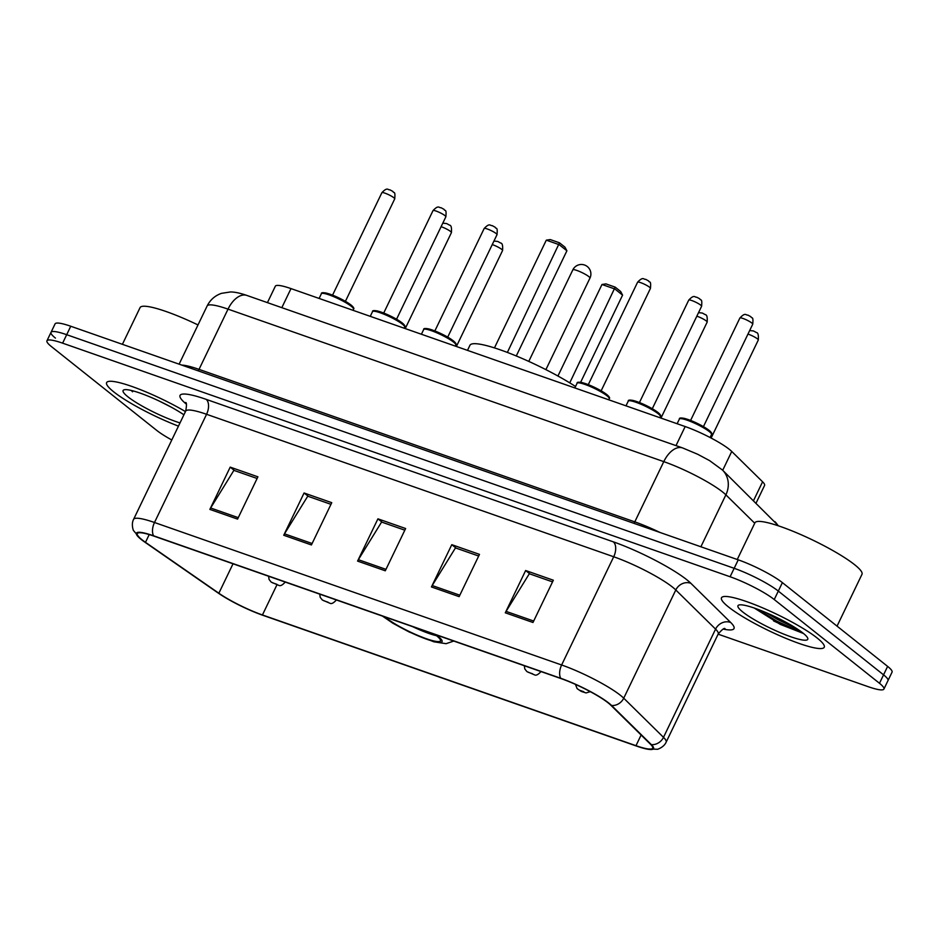 <?xml version="1.0" encoding="UTF-8"?>
<svg xmlns="http://www.w3.org/2000/svg" width="939" height="939" viewBox="0 0 939 939"><rect width="100%" height="100%" fill="white"/><g stroke="black" fill="none" stroke-linecap="round" stroke-linejoin="round"><path stroke-width="1.41" d="M267.427 302.64L275.327 286.231A35.647 5.693 25.7 0 1 290.996 288.602L685.177 426.552A35.647 5.693 25.7 0 1 731.751 451.459L762.585 481.801A35.647 5.693 25.7 0 1 764.569 485.44L756.071 503.104M773.536 620.867A47.525 7.594 -154.3 0 0 795.932 630.456A47.525 7.594 -154.3 0 1 773.536 620.867M718.135 634.165L868.246 686.702A35.647 5.693 -154.3 0 0 883.916 689.062L892.05 672.16A35.647 5.693 -154.3 0 0 887.625 666.397L782.387 582.626A35.647 5.693 -154.3 0 0 738.242 559.844L70.754 326.244A35.647 5.693 -154.3 0 0 55.084 323.873L51.023 332.336A35.647 5.693 -154.3 0 0 55.436 338.099M883.916 689.062A35.647 5.693 -154.3 0 0 879.491 683.299L774.241 599.54A35.647 5.693 -154.3 0 0 730.108 576.757L62.62 343.158L66.692 334.695A35.647 5.693 -154.3 0 0 51.023 332.336A35.647 5.693 -154.3 0 1 66.692 334.695L734.169 568.306L66.692 334.695L70.754 326.244M774.241 599.54L778.314 591.089A35.647 5.693 -154.3 0 0 734.169 568.306A35.647 5.693 -154.3 0 1 778.314 591.089L883.564 674.848L778.314 591.089L782.387 582.626M887.977 680.611A35.647 5.693 -154.3 0 0 883.564 674.848A35.647 5.693 -154.3 0 1 887.977 680.611M113.689 391.821A57.021 9.12 -154.3 0 0 178.457 426.13A57.021 9.12 -154.3 0 1 113.689 391.821A57.021 9.12 -154.3 0 1 106.612 382.607A57.021 9.12 -154.3 0 0 113.689 391.821M728.547 607.005A57.021 9.12 -154.3 0 0 784.581 637.804A57.021 9.12 -154.3 0 0 824.242 647.253A57.021 9.12 -154.3 0 0 817.176 638.027A57.021 9.12 -154.3 0 0 761.142 607.228A57.021 9.12 -154.3 0 0 721.481 597.791A57.021 9.12 -154.3 0 0 728.547 607.005A57.021 9.12 -154.3 0 0 784.581 637.804A57.021 9.12 -154.3 0 0 824.242 647.253A57.021 9.12 -154.3 0 0 817.176 638.027A57.021 9.12 -154.3 0 0 761.142 607.228A57.021 9.12 -154.3 0 0 721.481 597.791A57.021 9.12 -154.3 0 0 728.547 607.005M141.989 539.749A38.018 6.08 25.7 0 1 137.27 533.61A38.018 6.08 25.7 0 1 153.984 536.134L561.123 678.615A38.018 6.08 25.7 0 1 610.808 705.189L650.574 744.334A38.018 6.08 25.7 0 1 652.699 748.207A38.018 6.08 25.7 0 1 635.985 745.683L262.439 614.963A38.018 6.08 25.7 0 1 218.857 593.237L145.486 542.331A38.018 6.08 25.7 0 1 141.989 539.749M141.249 539.491A38.969 6.233 -154.3 0 0 144.829 542.143L218.2 593.049A38.969 6.233 -154.3 0 0 262.885 615.303L636.419 746.036A38.969 6.233 -154.3 0 0 646.138 748.899A38.969 6.233 -154.3 0 0 651.384 744.65L611.606 705.506A38.969 6.233 -154.3 0 0 560.689 678.275L153.55 535.782A38.969 6.233 -154.3 0 0 140.827 539.162A38.969 6.233 -154.3 0 0 141.249 539.491M532.988 622.487L553.341 580.22L525.64 570.525L505.299 612.803L532.988 622.487M552.543 581.875L529.314 573.752L506.074 611.383A9.507 5.399 109.3 0 0 505.299 612.803M529.983 573.987L525.64 570.525M459.136 596.641L479.477 554.374L451.788 544.679L431.435 586.945L459.136 596.641M478.679 556.029L455.462 547.907L432.21 585.537A9.507 5.399 109.3 0 0 431.435 586.945M456.131 548.13L451.788 544.679M237.567 519.103L257.908 476.824L230.208 467.129L209.867 509.408L237.567 519.103M257.11 478.479L233.893 470.357L210.641 507.987A9.507 5.399 109.3 0 0 209.867 509.408M234.55 470.592L230.208 467.129M311.419 544.949L331.76 502.682L304.072 492.987L283.731 535.253L311.419 544.949M330.962 504.337L307.746 496.203L284.494 533.833A9.507 5.399 109.3 0 0 283.731 535.253M308.415 496.438L304.072 492.987M385.283 570.795L405.625 528.528L377.924 518.833L357.583 561.099L385.283 570.795M404.826 530.183L381.598 522.049L358.358 559.691A9.507 5.399 109.3 0 0 357.583 561.099M382.267 522.284L377.924 518.833M185.453 411.587A57.021 9.12 -154.3 0 0 106.612 382.607A57.021 9.12 -154.3 0 1 185.453 411.587M62.62 343.158A35.647 5.693 -154.3 0 0 46.95 340.787A35.647 5.693 -154.3 0 0 51.375 346.55L156.613 430.308A35.647 5.693 -154.3 0 0 171.79 439.98M198 324.941A59.403 9.496 -154.3 0 0 140.075 307.605L122.399 344.32M183.903 414.803A38.734 6.197 -154.3 0 0 149.371 396.669A38.734 6.197 -154.3 0 0 123.995 389.849A38.734 6.197 -154.3 0 0 127.904 396.798A38.734 6.197 -154.3 0 0 179.995 422.914M159.29 401.082L170.522 406.775M131.26 390.448L132.552 391.798L132.141 390.659M132.552 391.798L131.566 390.518M385.201 617.052A32.079 5.129 -154.3 0 0 386.598 618.214A32.079 5.129 -154.3 0 0 418.113 635.539A32.079 5.129 -154.3 0 0 440.426 640.856A32.079 5.129 -154.3 0 0 436.447 635.668A32.079 5.129 -154.3 0 0 434.792 634.412M412.585 626.63A32.079 5.129 -154.3 0 0 436.506 635.715M575.537 386.504A69.498 11.115 -154.3 0 0 509.83 353.381A69.498 11.115 -154.3 0 0 469.934 345.294L467.493 350.364M546.298 240.161L550.254 239.574L559.48 242.802L564.961 247.168L566.898 250.795L559.221 244.692L546.298 240.161L494.454 347.888M559.48 242.802L507.365 352.43M566.898 250.795L516.274 355.963M601.981 284.494L605.948 283.895L615.174 287.134L620.656 291.489L622.58 295.128L614.916 289.012L601.981 284.494L557.942 376.011M615.174 287.134L569.75 382.866M622.58 295.128L580.631 382.29M837.048 626.137L861.99 574.304A59.403 9.496 -154.3 0 0 854.619 564.703A59.403 9.496 -154.3 0 0 796.249 532.624A59.403 9.496 -154.3 0 0 754.933 522.788L737.268 559.503M742.761 611.982A38.734 6.197 -154.3 0 0 783.572 634.036A38.734 6.197 -154.3 0 0 807.74 638.191A38.734 6.197 -154.3 0 0 802.962 633.05A38.734 6.197 -154.3 0 0 767.691 613.331A38.734 6.197 -154.3 0 0 738.852 605.033A38.734 6.197 -154.3 0 0 742.761 611.982M754.263 608.038L780.25 624.376L803.361 633.449M797.34 629.036L777.738 619.552L765.884 612.557M802.786 632.921L776.94 621.231L758.043 609.399M281.817 307.675L290.996 288.602M753.536 500.616L762.585 481.801M722.701 470.275L731.751 451.459M675.998 445.626L685.177 426.552M754.721 523.234L725.882 494.841A47.525 7.594 -154.3 0 0 722.631 492.013A47.525 7.594 -154.3 0 0 663.779 461.636L228.024 309.131A47.525 7.594 -154.3 0 0 207.132 305.973C210.23 299.811 215.031 295.597 221.522 293.332L230.478 291.959C234.668 291.947 240.126 293.097 246.828 295.421L682.594 447.926A23.757 13.486 -70.7 0 0 663.779 461.636L634.787 521.873A47.525 7.594 25.7 0 1 659.976 532.46M198.152 370.835A5.939 3.369 109.3 0 0 199.033 369.367L228.024 309.131A23.757 13.486 -70.7 0 1 246.828 295.421M700.881 546.78L725.882 494.841A23.757 21.245 -45.5 0 0 722.455 470.028L778.513 525.863M181.802 365.107A47.525 7.594 25.7 0 1 199.033 369.367L634.787 521.873A5.939 3.369 109.3 0 1 633.907 523.34M738.242 559.844L730.108 576.757M887.625 666.397L879.491 683.299M778.02 525.699A23.757 21.245 -45.5 0 0 774.875 521.615M186.333 404.134A59.403 9.496 25.7 0 1 206.169 399.357L613.308 541.838A11.878 6.749 -70.7 0 1 613.707 556.768L206.568 414.287A47.525 7.594 -154.3 0 0 185.676 411.129C186.744 405.425 186.72 402.549 185.617 402.491M613.308 541.838A59.403 9.496 25.7 0 1 686.879 579.809A59.403 9.496 25.7 0 1 690.928 583.354L730.706 622.498A59.403 9.496 25.7 0 1 723.276 629.095M672.559 587.145A47.525 7.594 -154.3 0 0 613.707 556.768L561.628 664.988A47.525 7.594 25.7 0 1 623.731 698.193L663.497 737.338A47.525 7.594 25.7 0 1 666.138 742.186L718.218 633.978A47.525 7.594 -154.3 0 0 715.577 629.13L675.798 589.985A47.525 7.594 -154.3 0 0 672.559 587.145M651.384 744.65A11.878 10.622 -45.5 0 0 663.497 737.338L715.577 629.13A11.878 10.622 134.5 0 1 730.706 622.498M611.606 705.506A11.878 10.622 -45.5 0 0 623.731 698.193L675.798 589.985A11.878 10.622 134.5 0 1 690.928 583.354M560.689 678.275A11.878 6.749 -70.7 0 1 561.628 664.988L154.489 522.495A11.878 6.749 109.3 0 0 153.55 535.782M140.827 539.162L133.596 530.664C133.502 531.181 130.908 524.314 133.596 519.337A47.525 7.594 25.7 0 1 154.489 522.495L206.568 414.287A11.878 6.749 -70.7 0 0 206.169 399.357M635.985 745.683L641.114 735.014M145.486 542.331L149.219 534.573M218.857 593.237L233.025 563.787M262.439 614.963L276.841 585.032M385.976 569.351L358.358 559.691M312.112 543.505L284.494 533.833M238.26 517.659L210.641 507.987M459.828 595.197L432.21 585.537M533.692 621.043L506.074 611.383M383.816 616.571A33.863 5.411 -154.3 0 0 385.213 617.733A33.863 5.411 -154.3 0 0 427.139 639.377A33.863 5.411 -154.3 0 0 437.832 636.149A33.863 5.411 -154.3 0 0 436.189 634.893M588.776 276.571A9.507 1.514 25.7 0 1 589.95 278.108A9.507 9.507 0 0 0 584.528 265.009A9.507 9.507 0 0 0 572.825 269.869A9.507 1.514 25.7 0 1 577.004 270.491A9.507 1.514 25.7 0 1 588.776 276.571M321.384 293.731C321.068 292.604 322.793 292.405 326.572 293.132C335.423 295.82 343.604 299.799 351.104 305.058C353.616 307.217 354.414 308.602 353.498 309.189A17.818 2.852 -154.3 0 0 351.292 306.314A17.818 2.852 -154.3 0 0 333.779 296.689A17.818 2.852 -154.3 0 0 321.384 293.731L319.119 298.438M381.88 192.695C387.572 186.65 387.819 190.148 389.908 189.819L392.925 191.462C393.617 193.692 395.542 190.018 394.72 198.88A7.125 1.139 -154.3 0 0 393.84 197.73A7.125 1.139 -154.3 0 0 386.833 193.88A7.125 1.139 -154.3 0 0 381.88 192.695L332.57 295.128M322.922 293.332A16.632 2.664 25.7 0 1 334.143 295.785A16.632 2.664 25.7 0 1 350.869 304.929M372.525 311.631C372.208 310.504 373.945 310.304 377.713 311.032C386.563 313.72 394.744 317.699 402.244 322.957C404.756 325.117 405.554 326.502 404.639 327.089A17.818 2.852 -154.3 0 0 402.432 324.213A17.818 2.852 -154.3 0 0 384.92 314.588A17.818 2.852 -154.3 0 0 372.525 311.631L370.259 316.337M433.02 210.594C438.713 204.549 438.959 208.047 441.06 207.719L444.065 209.362C444.757 211.592 446.694 207.918 445.861 216.78A7.125 1.139 -154.3 0 0 444.98 215.63A7.125 1.139 -154.3 0 0 437.973 211.78A7.125 1.139 -154.3 0 0 433.02 210.594L383.722 313.027M374.062 311.232A16.632 2.664 25.7 0 1 385.283 313.685A16.632 2.664 25.7 0 1 402.021 322.828M423.677 329.53C423.36 328.404 425.085 328.204 428.853 328.932C437.715 331.62 445.896 335.599 453.396 340.857C455.908 343.017 456.706 344.402 455.791 344.989A17.818 2.852 -154.3 0 0 453.584 342.113A17.818 2.852 -154.3 0 0 436.072 332.488A17.818 2.852 -154.3 0 0 423.677 329.53L421.411 334.237M484.172 228.494C489.865 222.449 490.111 225.947 492.2 225.618L495.217 227.261C495.909 229.492 497.834 225.818 497.013 234.68A7.125 1.139 -154.3 0 0 496.132 233.529A7.125 1.139 -154.3 0 0 489.125 229.679A7.125 1.139 -154.3 0 0 484.172 228.494L434.863 330.927M425.214 329.131A16.632 2.664 25.7 0 1 436.435 331.584A16.632 2.664 25.7 0 1 453.161 340.728M577.109 383.229C576.792 382.103 578.518 381.903 582.297 382.631C591.147 385.319 599.328 389.298 606.829 394.556C609.341 396.716 610.139 398.101 609.223 398.688A17.818 2.852 -154.3 0 0 607.017 395.812A17.818 2.852 -154.3 0 0 589.504 386.187A17.818 2.852 -154.3 0 0 577.109 383.229L574.844 387.936M637.604 282.193C643.297 276.148 643.544 279.646 645.645 279.317L648.649 280.961C649.342 283.191 651.279 279.517 650.445 288.379A7.125 1.139 -154.3 0 0 649.565 287.228A7.125 1.139 -154.3 0 0 642.558 283.378A7.125 1.139 -154.3 0 0 637.604 282.193L588.307 384.626M578.647 382.83A16.632 2.664 25.7 0 1 589.868 385.283A16.632 2.664 25.7 0 1 606.606 394.427M628.261 401.129C627.945 400.002 629.67 399.803 633.438 400.53C642.299 403.218 650.481 407.197 657.981 412.456C660.493 414.615 661.291 416 660.375 416.587A17.818 2.852 -154.3 0 0 658.169 413.712A17.818 2.852 -154.3 0 0 640.656 404.087A17.818 2.852 -154.3 0 0 628.261 401.129L625.996 405.836M688.745 300.093C694.449 294.048 694.696 297.546 696.785 297.217L699.801 298.86C700.494 301.09 702.419 297.417 701.597 306.278A7.125 1.139 -154.3 0 0 700.717 305.128A7.125 1.139 -154.3 0 0 693.71 301.278A7.125 1.139 -154.3 0 0 688.745 300.093L639.447 402.526M629.799 400.73A16.632 2.664 25.7 0 1 641.02 403.183A16.632 2.664 25.7 0 1 657.746 412.327M679.402 419.029C679.085 417.902 680.81 417.702 684.59 418.43C693.44 421.118 701.621 425.097 709.121 430.355C711.633 432.515 712.431 433.9 711.516 434.487A17.818 2.852 -154.3 0 0 709.309 431.611A17.818 2.852 -154.3 0 0 691.797 421.987A17.818 2.852 -154.3 0 0 679.402 419.029L677.136 423.735M739.897 317.992C745.589 311.948 745.836 315.445 747.937 315.117L750.942 316.76C751.634 318.99 753.571 315.316 752.738 324.178A7.125 1.139 -154.3 0 0 751.857 323.028A7.125 1.139 -154.3 0 0 744.85 319.178A7.125 1.139 -154.3 0 0 739.897 317.992L690.599 420.437M680.939 418.63A16.632 2.664 25.7 0 1 692.16 421.083A16.632 2.664 25.7 0 1 708.898 430.226M442.797 223.153L446.624 223.552L449.628 225.196C451.166 225.231 451.776 227.708 451.424 232.614A7.125 1.139 -154.3 0 0 450.544 231.452A7.125 1.139 -154.3 0 0 441.095 226.698M276.935 584.34L272.322 582.72L276.935 584.34M493.937 241.053L497.764 241.452L500.769 243.095C502.318 243.131 502.917 245.607 502.576 250.513A7.125 1.139 -154.3 0 0 501.696 249.351A7.125 1.139 -154.3 0 0 492.236 244.598M328.087 602.239L323.474 600.62L328.087 602.239M698.522 312.652L702.349 313.051L705.353 314.694C706.903 314.729 707.501 317.206 707.161 322.112A7.125 1.139 -154.3 0 0 706.281 320.95A7.125 1.139 -154.3 0 0 696.82 316.197M532.671 673.838L528.058 672.218L532.671 673.838M749.674 330.551L753.501 330.951L756.505 332.594C758.043 332.629 758.653 335.106 758.301 340.012A7.125 1.139 -154.3 0 0 757.421 338.85A7.125 1.139 -154.3 0 0 747.972 334.096M583.812 691.738L579.199 690.118L583.812 691.738M682.594 447.926L697.654 454.253L709.591 460.615L722.455 470.028M207.132 305.973L179.114 364.168M646.138 748.899L657.265 749.252C656.924 749.662 663.932 747.397 666.138 742.186M46.95 340.787L51.023 332.336M133.596 519.337L185.676 411.129M718.218 633.978C722.009 629.588 724.274 627.804 725.002 628.637M382.419 616.078L392.936 623.273L409.122 631.97L433.83 641.795L446.084 643.684L453.772 641.044M528.774 361.398L572.825 269.869M545.899 369.637L589.95 278.108M394.72 198.88L345.423 301.313M353.498 309.189L352.97 310.293M445.861 216.78L396.563 319.213M404.639 327.089L404.11 328.192M497.013 234.68L447.715 337.113M455.791 344.989L455.262 346.092M650.445 288.379L601.148 390.812M609.223 398.688L608.695 399.791M701.597 306.278L652.3 408.711M660.375 416.587L659.847 417.691M752.738 324.178L703.44 426.611M711.516 434.487L710.072 437.492M268.601 576.241L269.07 579.445L271.171 582.086L279.165 585.525C280.655 586.065 282.674 584.927 285.198 582.11M451.424 232.614L405.237 328.58M319.741 594.141L320.211 597.345L322.312 599.986L330.305 603.425C331.807 603.965 333.815 602.826 336.35 600.009M502.576 250.513L456.389 346.479M524.326 665.739L524.795 668.955L526.896 671.585L534.89 675.024C536.392 675.564 538.399 674.425 540.934 671.608M707.161 322.112L660.974 418.078M575.431 684.378L577.121 688.627L581.264 691.421L586.042 692.923L590.314 691.679M758.301 340.012L711.128 438.043"/></g></svg>
